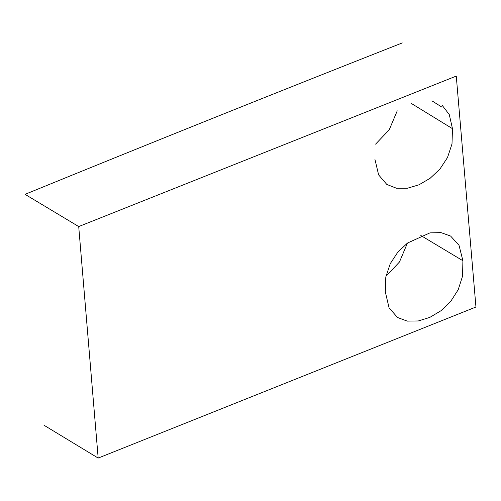 <?xml version="1.0" encoding="UTF-8"?>
<svg xmlns="http://www.w3.org/2000/svg" width="501" height="501" viewBox="0 0 501 501"><rect width="100%" height="100%" fill="white"/><g stroke="black" fill="none" stroke-linecap="round" stroke-linejoin="round"><path stroke-width="0.75" d="M98.177 458.083L475.95 307.013L456.267 76.083L78.713 226.565L98.177 458.083L44 425.243M442.302 105.492L449.278 114.591L452.478 128.669L452.002 143.931L447.512 157.521L439.903 169.1L430.09 178.312L418.968 184.806L407.445 188.226L396.423 188.219L386.81 184.443L378.624 174.899L374.923 159.299M385.307 291.876L385.808 276.99L390.26 263.645L397.788 252.203L407.507 243.029L429.971 232.871L440.949 232.608L450.587 236.034L459.016 245.29L462.899 260.739L462.573 276.064L458.202 289.741L450.687 301.427L440.93 310.764L429.833 317.39L418.304 320.959L407.238 321.116L397.55 317.502L389.089 307.871L385.307 291.876M462.899 260.739L420.821 235.489M402.29 42.917C275.769 92.76 150.018 143.236 25.05 194.338L78.713 226.565M385.927 276.37L399.472 261.985L407.432 243.079M452.478 128.669L410.977 103.219M397.243 110.827L389.214 129.822L375.575 144.144M441.694 106.982L431.906 100.82"/></g></svg>

